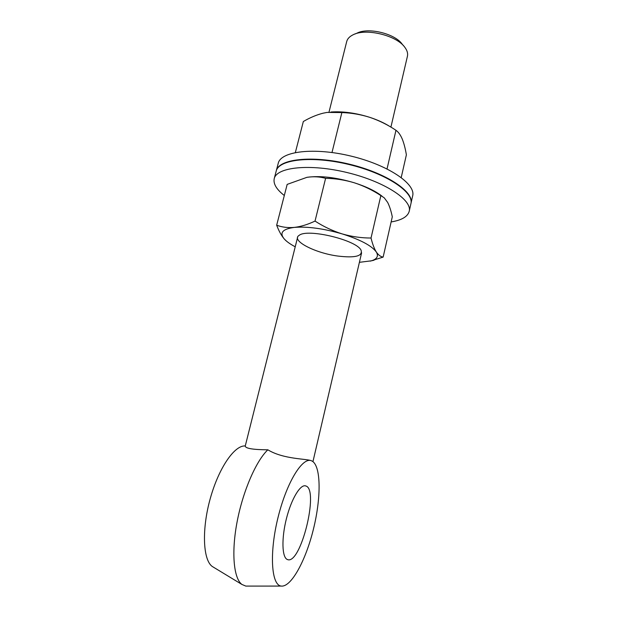 <?xml version="1.0" encoding="UTF-8"?>
<svg xmlns="http://www.w3.org/2000/svg" width="617" height="617" viewBox="0 0 617 617"><rect width="100%" height="100%" fill="white"/><g stroke="black" fill="none" stroke-linecap="round" stroke-linejoin="round"><path stroke-width="0.93" d="M213.852 567.432L212.233 566.452C202.839 559.789 201.674 528.846 210.382 498.135C218.989 467.377 234.776 444.98 245.257 445.968M247.764 586.088L245.805 586.088L241.887 584.438C233.519 578.214 231.244 551.806 237.252 521.057C243.214 490.307 256.302 460.706 267.84 449.808C283.751 459.495 306.957 458.601 311.539 460.806L311.986 461.015M311.539 460.806L312.657 461.416C321.087 467.37 321.11 498.104 313.451 529.07C305.916 560.035 291.332 587.322 281.267 586.073C271.218 585.356 269.22 552.724 278.074 517.301C286.797 481.869 302.762 456.534 311.539 460.806M305.677 485.918L305.87 485.988C319.382 489.451 300.572 565.804 287.345 559.503C281.946 557.513 281.383 538.402 286.435 518.596C291.417 498.752 300.41 484.013 305.677 485.918M267.84 449.808C252.947 449.7 245.419 448.443 245.242 446.037L297.595 237.337M390.908 127.125L407.428 56.24C408.053 53.448 407.205 50.494 404.875 47.37C396.677 35.362 365.804 27.888 353.024 34.822C349.53 36.542 347.425 38.786 346.708 41.547L328.992 112.171M354.868 34.051L356.935 33.187C368.148 27.125 394.942 33.603 402.153 44.123L403.595 45.835M284.306 195.504C276.509 189.434 273.146 183.82 274.226 178.652L276.185 171.164C278.575 159.356 311.917 155.461 349.091 164.531C386.296 173.454 414.169 192.165 410.899 203.757L409.218 211.315C407.714 216.66 401.682 220.2 391.132 221.935M274.226 178.652C276.547 167.114 309.888 163.482 347.147 172.559C384.437 181.514 412.426 199.985 409.218 211.315M337.777 256.047C314.863 253.055 290.422 240.375 299.222 235.316C307.575 228.228 356.896 240.167 361.084 250.278C362.819 256.186 355.053 258.114 337.777 256.047M295.219 246.8C290.877 244.494 287.53 242.211 285.185 239.936L284.337 239.057C279.162 232.887 282.493 229 294.324 227.403C307.521 226.346 323.462 228.514 342.173 233.905C360.351 239.658 371.727 245.689 376.308 252.006C378.738 256.078 377.118 259.009 371.457 260.806L359.395 262.325M286.357 241.008L284.337 239.057C281.483 235.763 278.93 231.144 276.671 225.213C281.954 227.21 287.846 227.943 294.324 227.403C300.895 226.632 307.798 224.519 315.032 221.079C323.609 226.632 332.656 230.905 342.173 233.905C351.759 236.658 361.385 238.039 371.033 238.031C372.506 244.07 374.272 248.728 376.308 252.006C378.429 255.083 380.704 256.78 383.142 257.096L392.289 216.837C391.124 211.06 389.582 206.263 387.669 202.453L384.229 197.81L380.859 195.589C372.568 190.129 363.745 185.871 354.397 182.817C344.972 179.979 335.37 178.483 325.606 178.321C319.691 176.686 313.475 176.354 306.965 177.318C320.177 175.513 335.98 177.349 354.397 182.817C366.421 186.666 375.645 191.131 382.062 196.198M306.965 177.318L287.167 184.39L276.671 225.213M383.142 257.096L370.3 261.13M315.032 221.079L325.606 178.321M371.033 238.031L380.859 195.589M276.231 170.978L278.228 163.328C280.696 151.25 314.03 147.077 351.119 156.124C388.247 165.032 415.989 183.982 412.665 195.851L410.945 203.564M276.277 170.786C278.676 158.97 312.017 155.06 349.183 164.13C386.389 173.053 414.254 191.771 410.984 203.379M330.92 112.009C343.044 111.191 356.086 113.004 370.046 117.431C377.82 120.014 384.507 123.084 390.114 126.655M401.227 177.503L406.379 154.813C405.33 148.543 403.942 143.267 402.222 138.972C400.564 135.131 398.651 132.37 396.484 130.696L395.967 130.287C387.846 124.85 379.2 120.562 370.046 117.431C360.814 114.515 351.42 112.896 341.872 112.564L327.095 112.417L323.154 113.181C316.567 114.855 309.958 117.639 303.333 121.518L295.366 152.499M387.036 168.904L395.967 130.287M331.992 152.507L341.872 112.564M281.267 586.073L245.805 586.088M212.233 566.452L241.887 584.438M305.87 485.988L305.029 485.787M312.95 461.632L361.616 252.823M371.457 260.806L373.971 260.227"/></g></svg>
